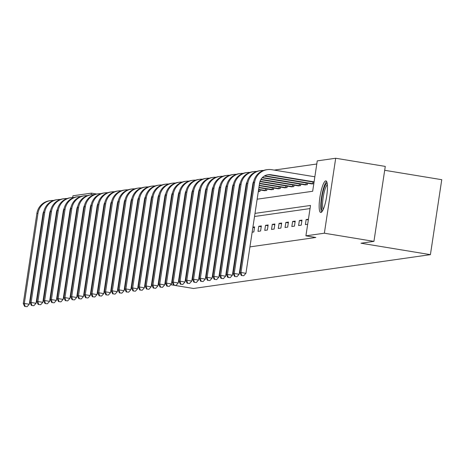 <?xml version="1.0" encoding="UTF-8"?>
<svg xmlns="http://www.w3.org/2000/svg" width="465" height="465" viewBox="0 0 465 465"><rect width="100%" height="100%" fill="white"/><g stroke="black" fill="none" stroke-linecap="round" stroke-linejoin="round"><path stroke-width="0.7" d="M320.914 212.493A16.013 3.267 99.4 0 1 320.699 212.493A16.013 3.267 99.4 0 1 319.996 196.666A16.013 3.267 99.4 0 1 325.692 180.891A16.013 3.267 99.4 0 1 325.907 180.891A16.013 3.267 99.4 0 1 326.61 196.712A16.013 3.267 99.4 0 1 320.914 212.493M71.389 248.089A16.013 3.267 99.4 0 1 70.947 247.816M75.609 216.986A16.013 3.267 99.4 0 1 76.155 216.574M384.689 170.295L441.75 179.693L430.416 254.651L193.545 288.48L170.754 284.731M72.697 197.544L72.964 195.777L91.407 193.144L91.157 194.806M96.708 194.015L91.407 193.144M316.781 164L274.158 170.091M257.145 199.2L312.66 191.272L317.252 160.884L335.695 158.251L324.361 233.209L305.918 235.842L310.515 205.454L255 213.383M324.361 233.209L373.936 241.376L385.276 166.412L335.695 158.251M102.567 213.923L103.061 213.854M109.339 212.958L109.833 212.889M116.111 211.988L116.599 211.918M122.876 211.023L123.37 210.953M129.648 210.058L130.142 209.982M136.419 209.087L136.913 209.018M143.191 208.122L143.679 208.053M149.957 207.152L150.451 207.082M156.728 206.187L157.222 206.117M163.5 205.222L163.994 205.152M170.271 204.251L170.76 204.181M177.037 203.286L177.531 203.217M183.809 202.322L184.303 202.252M190.58 201.351L191.074 201.281M197.352 200.386L197.84 200.316M204.118 199.421L204.612 199.346M210.889 198.45L211.383 198.381M217.661 197.486L218.155 197.416M224.432 196.515L224.921 196.445M231.198 195.55L231.692 195.48M237.97 194.585L238.464 194.515M244.741 193.614L245.235 193.545M251.513 192.65L252.001 192.58M258.278 191.685L259.952 191.446L260.173 189.964M264.155 190.621L266.724 190.476L266.945 188.999M270.921 189.656L273.49 189.511L273.716 188.034M277.692 188.685L280.261 188.54L280.488 187.064M284.464 187.721L287.033 187.575L287.254 186.099M291.235 186.756L293.804 186.61L294.025 185.134M298.001 185.785L300.57 185.64L300.797 184.163M304.773 184.82L307.342 184.675L307.568 183.198M311.544 183.849L313.794 183.751M94.221 269.13L94.709 269.061M100.992 268.166L101.48 268.09M107.758 267.195L108.252 267.125M114.529 266.23L115.024 266.16M121.301 265.259L121.789 265.19M128.073 264.294L128.561 264.225M134.838 263.33L135.332 263.26M141.61 262.359L142.104 262.289M148.382 261.394L148.87 261.324M155.153 260.429L155.641 260.359M161.919 259.458L162.413 259.389M168.69 258.494L169.184 258.424M175.462 257.529L175.95 257.453M182.233 256.558L182.722 256.488M188.999 255.593L189.493 255.523M195.771 254.622L196.265 254.553M202.542 253.657L203.031 253.588M209.314 252.693L209.802 252.623M216.08 251.722L216.574 251.652M222.851 250.757L223.345 250.687M229.623 249.792L230.111 249.722M236.394 248.822L236.883 248.752M243.16 247.857L243.654 247.787M249.932 246.892L315.834 237.476L305.918 235.842M310.039 208.57L254.529 216.498M248.252 217.399L247.758 217.469M241.48 218.364L240.986 218.434M234.709 219.329L234.215 219.399M227.937 220.3L227.449 220.369M221.171 221.264L220.677 221.334M214.4 222.229L213.906 222.305M207.628 223.2L207.134 223.27M200.857 224.165L200.369 224.235M194.091 225.136L193.597 225.205M187.319 226.1L186.825 226.17M180.548 227.065L180.054 227.135M173.776 228.036L173.288 228.106M167.011 229.001L166.517 229.071M160.239 229.966L159.745 230.036M153.467 230.936L152.973 231.006M146.696 231.901L146.208 231.971M139.93 232.866L139.436 232.942M133.159 233.837L132.665 233.907M126.387 234.802L125.893 234.871M119.615 235.772L119.127 235.842M112.85 236.737L112.356 236.807M106.078 237.702L105.584 237.772M99.307 238.673L98.813 238.743M96.441 254.442L96.935 254.372M97.697 249.31L97.208 249.38M103.213 253.477L103.701 253.408M104.468 248.339L103.974 248.409M109.978 252.507L110.472 252.437M111.24 247.374L110.746 247.444M116.75 251.542L117.244 251.472M118.011 246.404L117.517 246.473M123.521 250.571L124.016 250.501M124.777 245.439L124.289 245.508M130.293 249.606L130.781 249.536M131.549 244.474L131.054 244.544M137.059 248.641L137.553 248.572M138.32 243.503L137.826 243.573M143.83 247.671L144.324 247.601M145.092 242.538L144.598 242.608M150.602 246.706L151.096 246.636M151.857 241.573L151.369 241.643M157.373 245.741L157.862 245.671M158.629 240.603L158.135 240.672M164.139 244.77L164.633 244.7M165.401 239.638L164.906 239.708M170.911 243.805L171.405 243.736M172.172 238.667L171.678 238.743M177.682 242.84L178.176 242.765M178.938 237.702L178.45 237.772M184.454 241.87L184.942 241.8M185.709 236.737L185.215 236.807M191.22 240.905L191.714 240.835M192.481 235.767L191.987 235.836M197.991 239.934L198.485 239.864M199.253 234.802L198.758 234.871M204.763 238.969L205.257 238.9M206.018 233.837L205.53 233.907M211.534 238.004L212.023 237.935M212.79 232.866L212.296 232.936M218.3 237.034L218.794 236.964M219.561 231.901L219.067 231.971M225.072 236.069L225.566 235.999M226.333 230.936L225.839 231.006M231.843 235.104L232.337 235.034M233.099 229.966L232.61 230.036M238.615 234.133L239.103 234.064M239.87 229.001L239.376 229.071M245.381 233.168L245.875 233.099M246.642 228.03L246.148 228.106M252.152 232.204L253.826 231.965L254.588 226.897L252.919 227.135M257.988 231.367L260.592 230.995L261.359 225.932L258.755 226.304L257.988 231.367M264.759 230.402L267.363 230.03L268.131 224.961L265.527 225.333L264.759 230.402M271.531 229.431L274.135 229.059L274.902 223.996L272.298 224.368L271.531 229.431M278.303 228.466L280.906 228.094L281.668 223.031L279.064 223.403L278.303 228.466M285.068 227.501L287.672 227.129L288.44 222.061L285.836 222.433L285.068 227.501M291.84 226.531L294.444 226.159L295.211 221.096L292.607 221.468L291.84 226.531M298.611 225.566L301.215 225.194L301.983 220.131L299.379 220.503L298.611 225.566M308.435 219.207L306.144 219.532L305.383 224.601L307.667 224.269M106.584 278.14L106.119 278.064M100.12 277.076L99.655 277.001M93.663 276.012L93.192 275.931M87.199 274.949L86.728 274.867M80.736 273.879L80.265 273.804M74.272 272.816L73.801 272.74M67.809 271.752L67.338 271.676M373.936 241.376L361.003 243.218L430.416 254.651M88.036 269.415L87.565 269.334M81.573 268.346L81.102 268.27M74.871 268.846L74.383 268.915M68.099 269.81L67.611 269.88M119.906 277.657L119.412 277.727M113.135 278.622L112.646 278.692M126.091 277.373L126.561 277.454M132.554 278.436L133.025 278.518M139.018 279.506L139.488 279.581M145.481 280.569L145.952 280.645M151.945 281.633L152.415 281.709M158.408 282.697L158.873 282.772M164.872 283.76L165.732 283.9M248.723 214.278L248.229 214.353M241.951 215.249L241.457 215.318M235.18 216.213L234.691 216.283M228.408 217.184L227.92 217.254M221.642 218.149L221.148 218.219M214.871 219.114L214.377 219.184M208.099 220.085L207.611 220.154M201.328 221.049L200.839 221.119M194.562 222.014L194.068 222.084M187.79 222.985L187.296 223.055M181.019 223.95L180.53 224.02M174.247 224.915L173.759 224.99M167.481 225.885L166.987 225.955M160.71 226.85L160.216 226.92M153.938 227.821L153.45 227.891M147.167 228.786L146.678 228.856M140.401 229.751L139.907 229.82M133.629 230.721L133.135 230.791M126.858 231.686L126.37 231.756M120.086 232.651L119.598 232.721M113.321 233.622L112.826 233.692M106.549 234.587L106.055 234.656M99.777 235.552L99.289 235.627M93.006 236.522L92.518 236.592M86.24 237.487L85.746 237.557M87.891 223.374L88.385 223.305M94.662 222.41L95.151 222.34M101.434 221.445L101.922 221.375M108.2 220.474L108.694 220.404M114.971 219.509L115.465 219.439M121.743 218.544L122.231 218.474M128.514 217.574L129.003 217.504M135.28 216.609L135.774 216.539M142.052 215.644L142.546 215.568M148.823 214.673L149.311 214.603M155.595 213.708L156.083 213.638M162.361 212.738L162.855 212.668M169.132 211.773L169.626 211.703M175.904 210.808L176.392 210.738M182.675 209.837L183.164 209.767M189.441 208.872L189.935 208.802M196.213 207.907L196.707 207.838M202.984 206.937L203.472 206.867M209.756 205.972L210.244 205.902M216.521 205.007L217.016 204.931M223.293 204.036L223.787 203.966M230.065 203.071L230.553 203.002M236.836 202.101L237.324 202.031M243.602 201.136L244.096 201.066M250.373 200.171L250.868 200.101M92.628 239.022L92.163 238.946M86.165 237.958L85.7 237.882M97.633 249.734L97.162 249.659M104.404 248.769L103.933 248.688M111.176 247.799L110.705 247.723M117.941 246.834L117.476 246.758M124.713 245.869L124.242 245.787M131.485 244.898L131.014 244.823M138.256 243.933L137.785 243.858M145.022 242.963L144.557 242.887M151.793 241.998L151.323 241.922M158.565 241.033L158.094 240.951M165.337 240.062L164.866 239.987M172.102 239.097L171.637 239.022M178.874 238.132L178.403 238.051M185.645 237.162L185.175 237.086M192.417 236.197L191.946 236.121M199.183 235.232L198.718 235.151M205.954 234.261L205.483 234.186M212.726 233.296L212.255 233.221M219.497 232.326L219.027 232.25M226.263 231.361L225.798 231.285M233.035 230.396L232.564 230.315M239.806 229.425L239.336 229.35M246.578 228.46L246.107 228.385M254.471 227.681L252.879 227.414M261.243 226.711L258.755 226.304M268.014 225.746L265.527 225.333M274.78 224.775L272.298 224.368M281.552 223.81L279.064 223.403M288.323 222.845L285.836 222.433M295.095 221.875L292.607 221.468M301.861 220.91L299.379 220.503M308.33 219.893L306.144 219.532M96.569 212.987L96.098 212.912M90.105 211.924L89.635 211.848M83.642 210.86L83.171 210.785M77.178 209.796L76.708 209.721M70.715 208.733L70.384 208.675M103.079 213.72L102.608 213.65M96.615 212.662L96.145 212.586M90.152 211.598L89.687 211.523M83.688 210.535L83.223 210.459M77.225 209.471L76.76 209.395M43.972 210.947A10.265 10.027 81.9 0 0 42.914 214.202L29.295 304.255L27.08 306.691L24.662 306.423L27.08 306.691M24.662 306.423L23.25 303.593L36.869 213.54A15.397 15.043 -98.1 0 1 49.563 200.746L50.65 200.589A15.397 15.043 -98.1 0 1 53.533 200.467M23.25 303.593L24.337 303.436L37.956 213.383A15.397 15.043 -98.1 0 1 50.65 200.589M25.098 306.359L24.337 303.436L29.295 304.255M102.858 213.691L103.114 211.988M72.127 243.178A13.857 2.831 99.4 0 1 72.023 240.696M75.644 219.922A15.909 3.249 -80.6 0 0 74.859 221.933M71.546 243.863A15.909 3.249 -80.6 0 0 71.744 245.735M74.383 225.107A13.857 2.831 99.4 0 1 75.26 222.485M322.669 210.628A13.857 2.831 99.4 0 1 322.018 197.003A13.857 2.831 99.4 0 1 326.959 183.274A13.857 2.831 99.4 0 1 327.168 183.286M327.348 184.669A12.834 2.621 -80.6 0 0 323.297 196.689A12.834 2.621 -80.6 0 0 323.28 209.372M326.651 181.565A15.909 3.249 -80.6 0 0 321.687 196.422A15.909 3.249 -80.6 0 0 321.623 212.087M103.335 212.023L102.87 211.947M96.877 210.959L96.406 210.878M90.413 209.895L89.943 209.814M83.95 208.826L83.479 208.75M77.486 207.762L77.155 207.71M109.85 212.755L109.38 212.685M103.387 211.697L102.916 211.621M96.923 210.633L96.453 210.552M90.46 209.57L89.989 209.488M83.996 208.5L83.526 208.425M50.743 209.982A10.265 10.027 81.9 0 0 49.679 213.232L36.061 303.285L33.852 305.72L31.434 305.459L33.852 305.72M31.434 305.459L30.022 302.622L43.64 212.575A15.397 15.043 -98.1 0 1 56.335 199.781L57.422 199.625A15.397 15.043 -98.1 0 1 60.305 199.497M30.022 302.622L31.103 302.471L44.721 212.418A15.397 15.043 -98.1 0 1 57.422 199.625M31.87 305.395L31.103 302.471L36.061 303.285M109.63 212.726L109.885 211.017M110.106 211.052L109.635 210.976M103.643 209.988L103.178 209.913M97.179 208.925L96.714 208.849M90.722 207.861L90.251 207.785M84.258 206.797L83.921 206.745M116.622 211.79L116.151 211.715M110.159 210.726L109.688 210.651M103.695 209.663L103.224 209.587M97.232 208.599L96.761 208.523M90.768 207.535L90.297 207.46M57.515 209.012A10.265 10.027 81.9 0 0 56.451 212.267L42.832 302.32L40.624 304.755L38.206 304.488L40.624 304.755M38.206 304.488L36.787 301.657L50.412 211.604A15.397 15.043 -98.1 0 1 63.106 198.811L64.187 198.66A15.397 15.043 -98.1 0 1 67.07 198.532M36.787 301.657L37.874 301.5L51.493 211.453A15.397 15.043 -98.1 0 1 64.187 198.66M38.642 304.43L37.874 301.5L42.832 302.32M116.395 211.755L116.657 210.052M116.878 210.087L116.407 210.011M110.414 209.023L109.943 208.948M103.951 207.96L103.48 207.884M97.487 206.896L97.016 206.815M91.024 205.832L90.692 205.774M123.388 210.819L122.923 210.75M116.924 209.762L116.459 209.686M110.467 208.698L109.996 208.622M104.003 207.634L103.532 207.559M97.54 206.57L97.069 206.489M64.286 208.047A10.265 10.027 81.9 0 0 63.223 211.302L49.604 301.349L47.389 303.785L44.977 303.523L47.389 303.785M44.977 303.523L43.559 300.692L57.178 210.639A15.397 15.043 -98.1 0 1 69.878 197.846L70.959 197.689A15.397 15.043 -98.1 0 1 73.842 197.567M43.559 300.692L44.646 300.535L58.264 210.482A15.397 15.043 -98.1 0 1 70.959 197.689M45.407 303.459L44.646 300.535L49.604 301.349M123.167 210.79L123.428 209.081M123.649 209.122L123.178 209.041M117.186 208.058L116.715 207.977M110.722 206.995L110.252 206.913M104.259 205.925L103.788 205.85M97.795 204.862L97.464 204.809M130.159 209.855L129.689 209.785M123.696 208.797L123.225 208.715M117.232 207.733L116.767 207.652M110.769 206.663L110.304 206.588M104.305 205.6L103.84 205.524M71.052 207.082A10.265 10.027 81.9 0 0 69.994 210.331L56.375 300.384L54.161 302.82L51.743 302.558L54.161 302.82M51.743 302.558L50.33 299.722L63.949 209.669A15.397 15.043 -98.1 0 1 76.644 196.875L77.731 196.724A15.397 15.043 -98.1 0 1 80.614 196.596M50.33 299.722L51.417 299.57L65.036 209.517A15.397 15.043 -98.1 0 1 77.731 196.724M52.179 302.494L51.417 299.57L56.375 300.384M129.938 209.825L130.194 208.117M130.415 208.151L129.95 208.076M123.957 207.088L123.487 207.012M117.494 206.024L117.023 205.949M111.03 204.96L110.56 204.885M104.567 203.897L104.236 203.844M136.931 208.89L136.46 208.814M130.467 207.826L129.997 207.75M124.004 206.762L123.533 206.687M117.54 205.699L117.07 205.623M111.077 204.635L110.606 204.559M77.824 206.111A10.265 10.027 81.9 0 0 76.76 209.366L63.141 299.419L60.932 301.855L58.514 301.587L60.932 301.855M58.514 301.587L57.102 298.757L70.721 208.704A15.397 15.043 -98.1 0 1 83.415 195.91L84.502 195.753A15.397 15.043 -98.1 0 1 87.385 195.631M57.102 298.757L58.183 298.6L71.802 208.547A15.397 15.043 -98.1 0 1 84.502 195.753M58.95 301.529L58.183 298.6L63.141 299.419M136.71 208.855L136.966 207.152M137.187 207.187L136.716 207.111M130.723 206.123L130.258 206.047M124.26 205.059L123.795 204.978M117.802 203.995L117.331 203.914M111.338 202.932L111.001 202.874M143.702 207.919L143.232 207.849M137.239 206.861L136.768 206.786M130.775 205.797L130.305 205.722M124.312 204.734L123.841 204.652M117.848 203.67L117.378 203.589M84.595 205.146A10.265 10.027 81.9 0 0 83.531 208.401L69.913 298.449L67.704 300.884L65.286 300.623L67.704 300.884M65.286 300.623L63.868 297.792L77.492 207.739A15.397 15.043 -98.1 0 1 90.187 194.945L91.268 194.789A15.397 15.043 -98.1 0 1 94.151 194.661M63.868 297.792L64.955 297.635L78.573 207.582A15.397 15.043 -98.1 0 1 91.268 194.789M65.722 300.559L64.955 297.635L69.913 298.449M143.476 207.89L143.737 206.181M143.958 206.222L143.487 206.14M137.495 205.158L137.024 205.077M131.031 204.089L130.56 204.013M124.568 203.025L124.097 202.949M118.104 201.961L117.773 201.909M150.468 206.954L150.003 206.879M144.005 205.896L143.54 205.815M137.547 204.833L137.076 204.751M131.084 203.763L130.613 203.687M124.62 202.699L124.149 202.624M91.367 204.176A10.265 10.027 81.9 0 0 90.303 207.431L76.684 297.484L74.47 299.919L72.058 299.652L74.47 299.919M72.058 299.652L70.639 296.821L84.258 206.768A15.397 15.043 -98.1 0 1 96.958 193.975L98.039 193.824A15.397 15.043 -98.1 0 1 100.922 193.696M70.639 296.821L71.726 296.67L85.345 206.617A15.397 15.043 -98.1 0 1 98.039 193.824M72.488 299.594L71.726 296.67L76.684 297.484M150.247 206.919L150.509 205.216M150.73 205.251L150.259 205.175M144.266 204.187L143.795 204.112M137.803 203.124L137.332 203.048M131.339 202.06L130.868 201.984M124.876 200.996L124.544 200.938M157.24 205.983L156.769 205.914M150.776 204.926L150.305 204.85M144.313 203.862L143.848 203.786M137.849 202.798L137.384 202.723M131.386 201.734L130.921 201.659M98.132 203.211A10.265 10.027 81.9 0 0 97.075 206.466L83.456 296.519L81.241 298.954L78.823 298.687L81.241 298.954M78.823 298.687L77.411 295.856L91.03 205.803A15.397 15.043 -98.1 0 1 103.724 193.01L104.811 192.853A15.397 15.043 -98.1 0 1 107.694 192.731M77.411 295.856L78.498 295.699L92.117 205.646A15.397 15.043 -98.1 0 1 104.811 192.853M79.259 298.623L78.498 295.699L83.456 296.519M157.019 205.954L157.275 204.251M157.495 204.286L157.031 204.211M151.038 203.222L150.567 203.141M144.574 202.159L144.103 202.077M138.111 201.095L137.64 201.014M131.647 200.026L131.316 199.973M164.011 205.019L163.541 204.949M157.548 203.961L157.077 203.885M151.084 202.897L150.614 202.816M144.621 201.833L144.15 201.752M138.157 200.77L137.686 200.688L124.074 290.712L121.865 293.148L119.447 292.886L121.865 293.148M104.904 202.246A10.265 10.027 81.9 0 0 103.84 205.495L90.222 295.548L88.013 297.984L85.595 297.722L88.013 297.984M85.595 297.722L84.182 294.891L97.801 204.838A15.397 15.043 -98.1 0 1 110.496 192.045L111.583 191.888A15.397 15.043 -98.1 0 1 114.466 191.76M84.182 294.891L85.264 294.734L98.882 204.681A15.397 15.043 -98.1 0 1 111.583 191.888M86.031 297.658L85.264 294.734L90.222 295.548M163.79 204.989L164.046 203.281M164.267 203.321L163.796 203.24M157.804 202.252L157.339 202.176M151.34 201.188L150.875 201.113M144.882 200.124L144.412 200.049M138.419 199.061L138.082 199.008M170.783 204.054L170.312 203.978M164.319 202.996L163.849 202.914M157.856 201.926L157.385 201.851M151.392 200.863L150.922 200.787M144.929 199.799L144.458 199.723M111.676 201.275A10.265 10.027 81.9 0 0 110.612 204.53L96.993 294.583L94.784 297.019L92.366 296.751L94.784 297.019M92.366 296.751L90.948 293.921L104.573 203.868A15.397 15.043 -98.1 0 1 117.267 191.074L118.348 190.923A15.397 15.043 -98.1 0 1 121.231 190.795M90.948 293.921L92.035 293.764L105.654 203.717A15.397 15.043 -98.1 0 1 118.348 190.923M92.802 296.693L92.035 293.764L96.993 294.583M170.556 204.019L170.818 202.316M171.039 202.351L170.568 202.275M164.575 201.287L164.104 201.211M158.112 200.223L157.641 200.148M151.648 199.16L151.177 199.084M145.185 198.096L144.853 198.038M177.549 203.083L177.084 203.013M171.085 202.025L170.62 201.95M164.627 200.961L164.157 200.886M158.164 199.898L157.693 199.822M151.7 198.834L151.23 198.758M118.447 200.31A10.265 10.027 81.9 0 0 117.383 203.565L103.765 293.618L101.55 296.054L99.138 295.787L101.55 296.054M99.138 295.787L97.72 292.956L111.338 202.903A15.397 15.043 -98.1 0 1 124.039 190.109L125.12 189.953A15.397 15.043 -98.1 0 1 128.003 189.83M97.72 292.956L98.807 292.799L112.425 202.746A15.397 15.043 -98.1 0 1 125.12 189.953M99.568 295.723L98.807 292.799L103.765 293.618M177.328 203.054L177.589 201.351M177.81 201.386L177.339 201.304M171.347 200.322L170.876 200.241M164.883 199.258L164.412 199.177M158.42 198.189L157.949 198.113M151.956 197.125L151.625 197.073M184.32 202.118L183.849 202.048M177.857 201.06L177.386 200.979M171.393 199.996L170.928 199.915M164.93 198.933L164.465 198.851M158.466 197.863L158.001 197.788M125.213 199.346A10.265 10.027 81.9 0 0 124.155 202.595L110.536 292.648L108.322 295.083L105.904 294.822L108.322 295.083M105.904 294.822L104.491 291.985L118.11 201.938A15.397 15.043 -98.1 0 1 130.805 189.145L131.891 188.988A15.397 15.043 -98.1 0 1 134.774 188.86M104.491 291.985L105.578 291.834L119.197 201.781A15.397 15.043 -98.1 0 1 131.891 188.988M106.34 294.758L105.578 291.834L110.536 292.648M184.099 202.089L184.355 200.38M184.576 200.415L184.111 200.339M178.118 199.351L177.647 199.276M171.655 198.288L171.184 198.212M165.191 197.224L164.72 197.148M158.728 196.16L158.396 196.108M191.092 201.153L190.621 201.078M184.628 200.09L184.157 200.014M178.165 199.026L177.694 198.95M171.701 197.962L171.23 197.887M165.238 196.898L164.767 196.823M131.984 198.375A10.265 10.027 81.9 0 0 130.921 201.63L117.302 291.683L115.093 294.118L112.675 293.851L115.093 294.118M112.675 293.851L111.263 291.02L124.882 200.967A15.397 15.043 -98.1 0 1 137.576 188.174L138.663 188.017A15.397 15.043 -98.1 0 1 141.546 187.895M111.263 291.02L112.344 290.863L125.963 200.816A15.397 15.043 -98.1 0 1 138.663 188.017M113.111 293.793L112.344 290.863L117.302 291.683M190.871 201.118L191.127 199.415M191.347 199.45L190.877 199.375M184.884 198.386L184.419 198.311M178.421 197.323L177.956 197.247M171.963 196.259L171.492 196.178M165.499 195.195L165.162 195.137M197.863 200.183L197.393 200.113M191.4 199.125L190.929 199.049M184.936 198.061L184.466 197.985M178.473 196.997L178.002 196.922M172.009 195.934L171.539 195.852M138.756 197.41A10.265 10.027 81.9 0 0 137.692 200.665M119.447 292.886L118.029 290.055L131.653 200.002A15.397 15.043 -98.1 0 1 144.348 187.209L145.429 187.052A15.397 15.043 -98.1 0 1 148.312 186.93M118.029 290.055L119.116 289.898L132.734 199.845A15.397 15.043 -98.1 0 1 145.429 187.052M119.883 292.822L119.116 289.898L124.074 290.712M197.637 200.153L197.898 198.445M198.119 198.485L197.648 198.404M191.656 197.422L191.185 197.34M185.192 196.352L184.721 196.277M178.729 195.288L178.258 195.213M172.265 194.225L171.934 194.172M204.629 199.218L204.164 199.148M198.166 198.16L197.701 198.078M191.708 197.096L191.237 197.015M185.244 196.027L184.774 195.951M178.781 194.963L178.31 194.887M145.528 196.445A10.265 10.027 81.9 0 0 144.464 199.694L130.845 289.747L128.631 292.183L126.218 291.921L128.631 292.183M126.218 291.921L124.8 289.085L138.419 199.032A15.397 15.043 -98.1 0 1 151.119 186.238L152.2 186.087A15.397 15.043 -98.1 0 1 155.083 185.959M124.8 289.085L125.887 288.934L139.506 198.881A15.397 15.043 -98.1 0 1 152.2 186.087M126.649 291.857L125.887 288.934L130.845 289.747M204.408 199.189L204.67 197.48M204.891 197.515L204.42 197.439M198.427 196.451L197.956 196.375M191.964 195.387L191.493 195.312M185.5 194.324L185.029 194.248M179.037 193.26L178.705 193.202M211.401 198.253L210.93 198.177M204.937 197.189L204.466 197.114M198.474 196.125L198.009 196.05M192.01 195.062L191.545 194.986M185.547 193.998L185.082 193.922M152.293 195.474A10.265 10.027 81.9 0 0 151.235 198.729L137.617 288.782L135.402 291.218L132.984 290.951L135.402 291.218M132.984 290.951L131.572 288.12L145.19 198.067A15.397 15.043 -98.1 0 1 157.885 185.273L158.972 185.117A15.397 15.043 -98.1 0 1 161.855 184.994M131.572 288.12L132.659 287.963L146.277 197.91A15.397 15.043 -98.1 0 1 158.972 185.117M133.42 290.892L132.659 287.963L137.617 288.782M211.18 198.218L211.436 196.515M211.656 196.55L211.191 196.474M205.199 195.486L204.728 195.41M198.735 194.422L198.264 194.341M192.272 193.359L191.801 193.277M185.808 192.295L185.477 192.237M218.172 197.282L217.701 197.212M211.709 196.224L211.238 196.149M205.245 195.161L204.774 195.085M198.782 194.097L198.311 194.015M192.318 193.033L191.847 192.952M159.065 194.51A10.265 10.027 81.9 0 0 158.001 197.765L144.383 287.812L142.174 290.247L139.756 289.986L142.174 290.247M139.756 289.986L138.343 287.155L151.962 197.102A15.397 15.043 -98.1 0 1 164.656 184.309L165.743 184.152A15.397 15.043 -98.1 0 1 168.626 184.024M138.343 287.155L139.424 286.998L153.043 196.945A15.397 15.043 -98.1 0 1 165.743 184.152M140.192 289.922L139.424 286.998L144.383 287.812M217.951 197.253L218.207 195.544M218.428 195.585L217.957 195.503M211.964 194.521L211.499 194.44M205.501 193.452L205.036 193.376M199.043 192.388L198.572 192.312M192.58 191.324L192.243 191.272M224.944 196.317L224.473 196.242M218.48 195.259L218.009 195.178M212.017 194.196L211.546 194.114M205.553 193.126L205.082 193.051M199.09 192.062L198.619 191.987M165.836 193.539A10.265 10.027 81.9 0 0 164.773 196.794L151.154 286.847L148.945 289.282L146.527 289.015L148.945 289.282M146.527 289.015L145.109 286.184L158.734 196.131A15.397 15.043 -98.1 0 1 171.428 183.338L172.509 183.187A15.397 15.043 -98.1 0 1 175.392 183.059M145.109 286.184L146.196 286.033L159.815 195.98A15.397 15.043 -98.1 0 1 172.509 183.187M146.963 288.957L146.196 286.033L151.154 286.847M224.717 196.282L224.979 194.579M225.2 194.614L224.729 194.539M218.736 193.55L218.265 193.475M212.273 192.487L211.802 192.411M205.809 191.423L205.338 191.347M199.346 190.359L199.014 190.301M231.71 195.346L231.245 195.277M225.246 194.289L224.781 194.213M218.788 193.225L218.318 193.149M212.325 192.161L211.854 192.086M205.861 191.098L205.391 191.022M172.608 192.574A10.265 10.027 81.9 0 0 171.544 195.829L157.926 285.882L155.711 288.317L153.299 288.05L155.711 288.317M153.299 288.05L151.881 285.219L165.499 195.166A15.397 15.043 -98.1 0 1 178.2 182.373L179.281 182.216A15.397 15.043 -98.1 0 1 182.164 182.094M151.881 285.219L152.968 285.062L166.586 195.009A15.397 15.043 -98.1 0 1 179.281 182.216M153.729 287.986L152.968 285.062L157.926 285.882M231.489 195.317L231.75 193.614M231.971 193.649L231.5 193.574M225.508 192.586L225.037 192.504M219.044 191.522L218.573 191.441M212.581 190.458L212.11 190.377M206.117 189.389L205.786 189.336M238.481 194.382L238.01 194.312M232.018 193.324L231.547 193.248M225.554 192.26L225.083 192.179M219.091 191.196L218.626 191.115M212.627 190.133L212.162 190.051L198.543 280.075L196.335 282.511L193.917 282.249L196.335 282.511M179.374 191.609A10.265 10.027 81.9 0 0 178.316 194.858L164.697 284.911L162.483 287.347L160.065 287.085L162.483 287.347M160.065 287.085L158.652 284.249L172.271 194.201A15.397 15.043 -98.1 0 1 184.965 181.408L186.052 181.251A15.397 15.043 -98.1 0 1 188.935 181.123M158.652 284.249L159.739 284.098L173.358 194.044A15.397 15.043 -98.1 0 1 186.052 181.251M160.501 287.021L159.739 284.098L164.697 284.911M238.26 194.353L238.516 192.644M238.737 192.684L238.272 192.603M232.279 191.615L231.808 191.539M225.816 190.551L225.345 190.476M219.352 189.488L218.881 189.412M212.889 188.424L212.557 188.371M245.253 193.417L244.782 193.341M238.789 192.359L238.318 192.278M232.326 191.289L231.855 191.214M225.862 190.226L225.391 190.15M219.399 189.162L218.928 189.086M186.145 190.638A10.265 10.027 81.9 0 0 185.082 193.893L171.463 283.946L169.254 286.382L166.836 286.115L169.254 286.382M166.836 286.115L165.424 283.284L179.042 193.231A15.397 15.043 -98.1 0 1 191.737 180.437L192.824 180.286A15.397 15.043 -98.1 0 1 195.707 180.158M165.424 283.284L166.505 283.127L180.124 193.08A15.397 15.043 -98.1 0 1 192.824 180.286M167.272 286.056L166.505 283.127L171.463 283.946M245.032 193.382L245.288 191.679M245.508 191.714L245.038 191.638M239.045 190.65L238.58 190.574M232.581 189.586L232.116 189.511M226.124 188.523L225.653 188.447M219.66 187.459L219.323 187.401M252.024 192.446L251.553 192.376M245.561 191.388L245.09 191.313M239.097 190.325L238.626 190.249M232.634 189.261L232.163 189.185M226.17 188.197L225.699 188.122M192.917 189.674A10.265 10.027 81.9 0 0 191.853 192.929L178.234 282.982L176.026 285.417L173.608 285.15L176.026 285.417M173.608 285.15L172.19 282.319L185.814 192.266A15.397 15.043 -98.1 0 1 198.508 179.473L199.59 179.316A15.397 15.043 -98.1 0 1 202.473 179.194M172.19 282.319L173.276 282.162L186.895 192.109A15.397 15.043 -98.1 0 1 199.59 179.316M174.044 285.086L173.276 282.162L178.234 282.982M251.798 192.417L252.059 190.714M252.28 190.749L251.809 190.667M245.816 189.685L245.346 189.604M239.353 188.621L238.882 188.54M232.889 187.552L232.419 187.476M226.426 186.488L226.095 186.436M259.249 191.545L258.325 191.411M252.326 190.423L251.861 190.342M245.869 189.36L245.398 189.278M239.405 188.296L238.934 188.215M232.942 187.226L232.471 187.151M199.688 188.709A10.265 10.027 81.9 0 0 198.625 191.958L185.006 282.011L182.792 284.446L180.379 284.185L182.792 284.446M180.379 284.185L178.961 281.348L192.58 191.301A15.397 15.043 -98.1 0 1 205.28 178.508L206.361 178.351A15.397 15.043 -98.1 0 1 209.244 178.223M178.961 281.348L180.048 281.197L193.667 191.144A15.397 15.043 -98.1 0 1 206.361 178.351M180.809 284.121L180.048 281.197L185.006 282.011M258.569 191.452L258.831 189.743M264.823 190.749L258.581 189.703M252.588 188.714L252.117 188.639M246.125 187.651L245.654 187.575M239.661 186.587L239.19 186.512M233.198 185.523L232.866 185.471M266.021 190.58L258.627 189.377M252.635 188.389L252.164 188.313M246.171 187.325L245.706 187.25M239.708 186.262L239.243 186.186M206.454 187.738A10.265 10.027 81.9 0 0 205.396 190.993L191.778 281.046L189.563 283.481L187.145 283.214L189.563 283.481M187.145 283.214L185.733 280.383L199.351 190.33A15.397 15.043 -98.1 0 1 212.046 177.537L213.133 177.38A15.397 15.043 -98.1 0 1 216.016 177.258M185.733 280.383L186.82 280.226L200.438 190.179A15.397 15.043 -98.1 0 1 213.133 177.38M187.581 283.156L186.82 280.226L191.778 281.046M265.341 190.481L265.596 188.778M271.595 189.784L258.889 187.674M252.896 186.686L252.425 186.61M246.433 185.622L245.962 185.541M239.969 184.559L239.638 184.5M272.786 189.61L258.935 187.349M252.943 186.36L252.472 186.285M246.479 185.297L246.008 185.215M213.226 186.773A10.265 10.027 81.9 0 0 212.162 190.028M193.917 282.249L192.504 279.419L206.123 189.365A15.397 15.043 -98.1 0 1 218.817 176.572L219.904 176.415A15.397 15.043 -98.1 0 1 222.787 176.287M192.504 279.419L193.585 279.262L207.204 189.209A15.397 15.043 -98.1 0 1 219.904 176.415M194.353 282.185L193.585 279.262L198.543 280.075M272.112 189.517L272.368 187.808M278.361 188.813L259.197 185.64M253.198 184.652L252.733 184.576M246.741 183.588L246.404 183.536M279.558 188.645L259.243 185.314M253.251 184.326L252.78 184.25M219.997 185.808A10.265 10.027 81.9 0 0 218.934 189.057L205.315 279.11L203.106 281.546L200.688 281.284L203.106 281.546M200.688 281.284L199.27 278.448L212.894 188.395A15.397 15.043 -98.1 0 1 225.589 175.601L226.67 175.45A15.397 15.043 -98.1 0 1 229.553 175.322M199.27 278.448L200.357 278.297L213.976 188.244A15.397 15.043 -98.1 0 1 226.67 175.45M201.118 281.22L200.357 278.297L205.315 279.11M278.878 188.552L279.14 186.843M285.132 187.848L259.499 183.611M253.506 182.623L253.175 182.565M286.33 187.674L259.551 183.286M226.769 184.838A10.265 10.027 81.9 0 0 225.705 188.093L212.087 278.146L209.872 280.581L207.46 280.314L209.872 280.581M207.46 280.314L206.042 277.483L219.66 187.43A15.397 15.043 -98.1 0 1 232.361 174.637L233.442 174.48A15.397 15.043 -98.1 0 1 236.325 174.358M206.042 277.483L207.128 277.326L220.747 187.273A15.397 15.043 -98.1 0 1 233.442 174.48M207.89 280.256L207.128 277.326L212.087 278.146M285.65 187.581L285.911 185.878M291.904 186.878L259.947 181.6M293.101 186.709L260.057 181.286M233.535 183.873A10.265 10.027 81.9 0 0 232.477 187.128L218.858 277.175L216.644 279.61L214.226 279.349L216.644 279.61M214.226 279.349L212.813 276.518L226.432 186.465A15.397 15.043 -98.1 0 1 239.126 173.672L240.213 173.515A15.397 15.043 -98.1 0 1 243.096 173.387M212.813 276.518L213.9 276.361L227.519 186.308A15.397 15.043 -98.1 0 1 240.213 173.515M214.661 279.285L213.9 276.361L218.858 277.175M292.421 186.616L292.677 184.907M298.675 185.913L260.807 179.659M299.867 185.744L260.987 179.356M240.306 182.902A10.265 10.027 81.9 0 0 239.243 186.157L225.624 276.21L223.415 278.645L220.997 278.378L223.415 278.645M220.997 278.378L219.585 275.547L233.203 185.494A15.397 15.043 -98.1 0 1 245.898 172.701L246.985 172.55A15.397 15.043 -98.1 0 1 249.868 172.422M219.585 275.547L220.666 275.396L234.284 185.343A15.397 15.043 -98.1 0 1 246.985 172.55M221.433 278.32L220.666 275.396L225.624 276.21M299.193 185.645L299.448 183.942M305.441 184.948L262.173 177.804M306.638 184.774L262.446 177.514M247.078 181.937A10.265 10.027 81.9 0 0 246.014 185.192L232.395 275.245L230.187 277.681L227.769 277.413L230.187 277.681M227.769 277.413L226.35 274.582L239.975 184.529A15.397 15.043 -98.1 0 1 252.669 171.736L253.751 171.579A15.397 15.043 -98.1 0 1 256.634 171.457M226.35 274.582L227.437 274.426L241.056 184.373A15.397 15.043 -98.1 0 1 253.751 171.579M228.199 277.349L227.437 274.426L232.395 275.245M305.958 184.681L306.22 182.978M312.213 183.977L264.289 176.072M313.41 183.809L264.742 175.811M253.849 180.972A10.265 10.027 81.9 0 0 252.786 184.221L239.167 274.274L236.952 276.71L234.54 276.448L236.952 276.71M234.54 276.448L233.122 273.612L246.741 183.565A15.397 15.043 -98.1 0 1 259.441 170.771L260.522 170.614A15.397 15.043 -98.1 0 1 263.405 170.486M233.122 273.612L234.209 273.461L247.828 183.408A15.397 15.043 -98.1 0 1 260.522 170.614M234.97 276.384L234.209 273.461L239.167 274.274M312.73 183.716L312.992 182.007M241.306 275.478L243.724 275.745L241.306 275.478L239.894 272.647L240.98 272.49L254.599 182.443A15.397 15.043 -98.1 0 1 267.294 169.649A15.397 15.043 -98.1 0 1 271.769 169.696L314.846 176.787M314.032 182.181L269.915 174.916A10.265 10.027 81.9 0 0 267.48 174.823M314.084 181.856L271.002 174.759A10.265 10.027 81.9 0 0 259.557 183.256L245.939 273.31L243.724 275.745M239.894 272.647L253.512 182.594A15.397 15.043 -98.1 0 1 266.207 169.801L267.294 169.649M241.742 275.42L240.98 272.49L245.939 273.31M36.869 213.54L37.956 213.383M43.64 212.575L44.721 212.418M50.412 211.604L51.493 211.453M57.178 210.639L58.264 210.482M63.949 209.669L65.036 209.517M70.721 208.704L71.802 208.547M77.492 207.739L78.573 207.582M84.258 206.768L85.345 206.617M91.03 205.803L92.117 205.646M97.801 204.838L98.882 204.681M104.573 203.868L105.654 203.717M111.338 202.903L112.425 202.746M118.11 201.938L119.197 201.781M124.882 200.967L125.963 200.816M131.653 200.002L132.734 199.845M138.419 199.032L139.506 198.881M145.19 198.067L146.277 197.91M151.962 197.102L153.043 196.945M158.734 196.131L159.815 195.98M165.499 195.166L166.586 195.009M172.271 194.201L173.358 194.044M179.042 193.231L180.124 193.08M185.814 192.266L186.895 192.109M192.58 191.301L193.667 191.144M199.351 190.33L200.438 190.179M206.123 189.365L207.204 189.209M212.894 188.395L213.976 188.244M219.66 187.43L220.747 187.273M226.432 186.465L227.519 186.308M233.203 185.494L234.284 185.343M239.975 184.529L241.056 184.373M246.741 183.565L247.828 183.408M269.915 174.916L271.002 174.759M253.512 182.594L254.599 182.443"/></g></svg>
